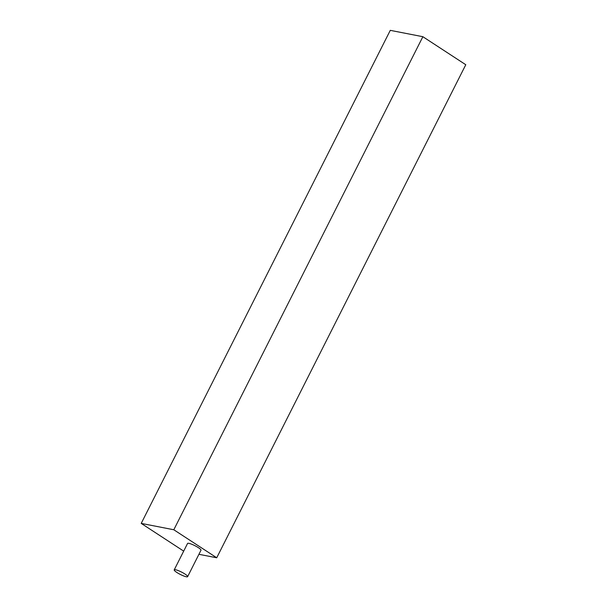 <?xml version="1.0" encoding="UTF-8"?>
<svg xmlns="http://www.w3.org/2000/svg" width="607" height="607" viewBox="0 0 607 607"><rect width="100%" height="100%" fill="white"/><g stroke="black" fill="none" stroke-linecap="round" stroke-linejoin="round"><path stroke-width="0.91" d="M176.857 572.469A7.519 1.328 -153.2 0 0 183.655 575.944A7.519 1.328 -153.2 0 0 187.639 576.65A7.519 1.328 -153.2 0 0 185.006 574.055A7.519 1.328 -153.2 0 0 178.208 570.58A7.519 1.328 -153.2 0 0 174.217 569.874A7.519 1.328 -153.2 0 0 176.857 572.469M187.639 576.65L200.978 550.238A7.519 1.328 -153.2 0 0 198.345 547.643A7.519 1.328 -153.2 0 0 191.546 544.168A7.519 1.328 -153.2 0 0 187.563 543.455L174.217 569.874M183.686 551.126L141.219 523.401L173.807 529.759L216.722 557.78L198.929 554.305M173.807 529.759L422.867 36.708L390.278 30.35L141.219 523.401M422.867 36.708L465.781 64.729L216.722 557.78"/></g></svg>
